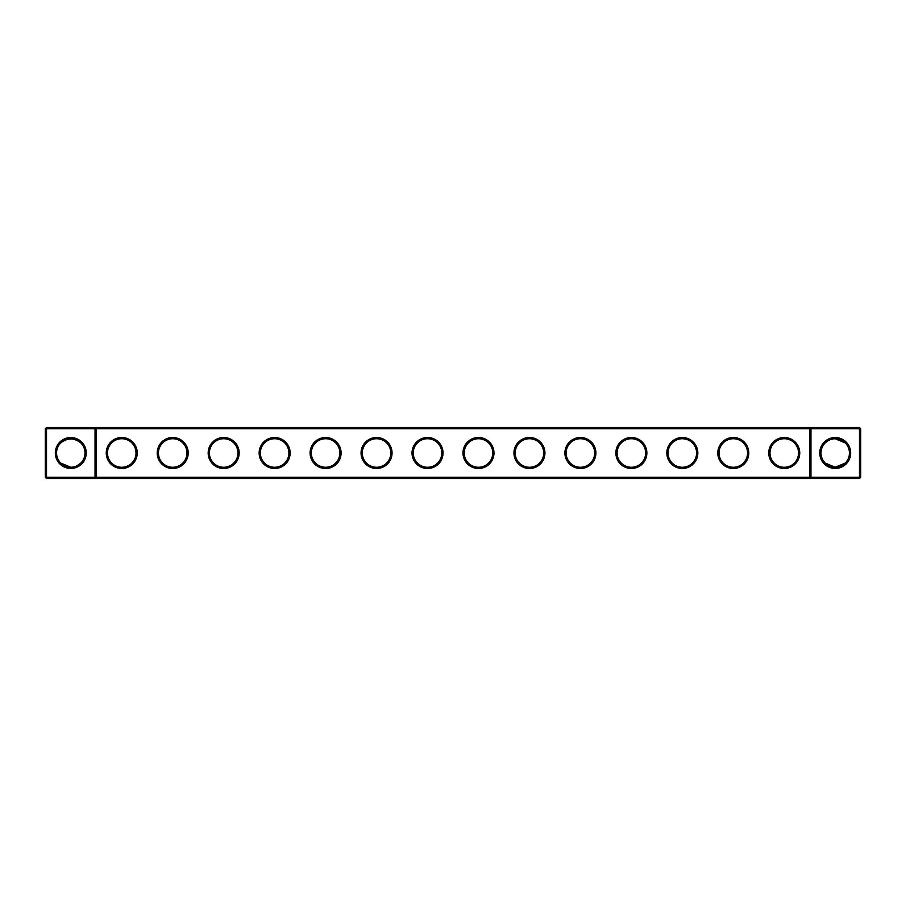 <?xml version="1.0" encoding="UTF-8"?>
<svg xmlns="http://www.w3.org/2000/svg" width="906" height="906" viewBox="0 0 906 906"><rect width="100%" height="100%" fill="white"/><g stroke="black" fill="none" stroke-linecap="round" stroke-linejoin="round"><path stroke-width="1.36" d="M60.725 442.943C67.452 437.689 74.156 437.689 80.838 442.943M95.039 427.519L46.523 427.519L46.523 477.258L95.039 477.258L95.039 428.742L45.3 428.742L45.3 477.258L46.523 477.258L46.523 478.481L95.039 478.481L95.039 477.258L809.738 477.258L809.738 428.742L96.263 428.742L96.263 477.258L95.039 478.481L810.961 478.481L809.738 477.258L810.961 477.258L810.961 428.742L809.738 428.742L810.961 427.519L810.961 428.742L859.477 428.742L859.477 477.258L810.961 477.258L810.961 478.481L859.477 478.481L860.7 477.258L860.7 428.742L859.477 428.742L859.477 427.519L95.039 427.519L95.039 428.742L96.263 428.742L95.039 427.519M70.781 467.224A14.224 14.224 0 0 1 58.46 445.888A14.224 14.224 0 0 1 83.103 445.888A14.224 14.224 0 0 1 70.781 467.224L60.725 463.057M80.838 463.057L76.829 465.877M859.477 427.519L860.7 428.742M46.523 427.519L45.3 428.742M70.781 468.447A15.447 15.447 0 0 1 57.395 445.276A15.447 15.447 0 0 1 84.167 445.276A15.447 15.447 0 0 1 70.781 468.447M121.744 468.493A15.493 15.493 0 0 0 135.164 445.254A15.493 15.493 0 0 0 108.324 445.254A15.493 15.493 0 0 0 121.744 468.493M172.706 468.493A15.493 15.493 0 0 0 186.126 445.254A15.493 15.493 0 0 0 159.286 445.254A15.493 15.493 0 0 0 172.706 468.493M223.669 468.493A15.493 15.493 0 0 0 237.089 445.254A15.493 15.493 0 0 0 210.249 445.254A15.493 15.493 0 0 0 223.669 468.493M274.631 468.493A15.493 15.493 0 0 0 288.051 445.254A15.493 15.493 0 0 0 261.211 445.254A15.493 15.493 0 0 0 274.631 468.493M325.594 468.493A15.493 15.493 0 0 0 339.014 445.254A15.493 15.493 0 0 0 312.174 445.254A15.493 15.493 0 0 0 325.594 468.493M376.556 468.493A15.493 15.493 0 0 0 389.976 445.254A15.493 15.493 0 0 0 363.136 445.254A15.493 15.493 0 0 0 376.556 468.493M427.519 468.493A15.493 15.493 0 0 0 440.939 445.254A15.493 15.493 0 0 0 414.099 445.254A15.493 15.493 0 0 0 427.519 468.493M478.481 468.493A15.493 15.493 0 0 0 491.901 445.254A15.493 15.493 0 0 0 465.061 445.254A15.493 15.493 0 0 0 478.481 468.493M529.444 468.493A15.493 15.493 0 0 0 542.864 445.254A15.493 15.493 0 0 0 516.024 445.254A15.493 15.493 0 0 0 529.444 468.493M580.406 468.493A15.493 15.493 0 0 0 593.826 445.254A15.493 15.493 0 0 0 566.986 445.254A15.493 15.493 0 0 0 580.406 468.493M631.369 468.493A15.493 15.493 0 0 0 644.789 445.254A15.493 15.493 0 0 0 617.949 445.254A15.493 15.493 0 0 0 631.369 468.493M682.331 468.493A15.493 15.493 0 0 0 695.751 445.254A15.493 15.493 0 0 0 668.911 445.254A15.493 15.493 0 0 0 682.331 468.493M733.294 468.493A15.493 15.493 0 0 0 746.714 445.254A15.493 15.493 0 0 0 719.874 445.254A15.493 15.493 0 0 0 733.294 468.493M784.256 468.493A15.493 15.493 0 0 0 797.676 445.254A15.493 15.493 0 0 0 770.836 445.254A15.493 15.493 0 0 0 784.256 468.493M835.219 468.447A15.447 15.447 0 0 0 848.605 445.276A15.447 15.447 0 0 0 821.833 445.276A15.447 15.447 0 0 0 835.219 468.447M844.098 441.879L845.275 442.943L835.219 438.776L843.554 441.471L840.508 439.795M844.075 441.868L835.219 438.776L840.009 439.603L835.219 438.776L843.554 441.471L839.568 439.455M839.081 439.308L834.902 438.776M831.651 439.229L829.692 439.886M829.647 439.908L828.288 440.576M827.223 441.233L825.162 442.943M844.199 441.969L841.991 440.486L844.199 441.969M837.925 439.036L835.434 438.776M843.554 441.471L835.219 438.776L840.009 439.603L835.219 438.776L843.554 441.471L840.032 439.614L843.554 441.471L835.219 438.776L843.554 441.471L840.032 439.614M841.98 440.475L840.859 439.942M121.744 467.27A14.27 14.27 0 0 0 134.099 445.865A14.27 14.27 0 0 0 109.388 445.865A14.27 14.27 0 0 0 121.744 467.27M172.706 467.27A14.27 14.27 0 0 0 185.062 445.865A14.27 14.27 0 0 0 160.351 445.865A14.27 14.27 0 0 0 172.706 467.27M223.669 467.27A14.27 14.27 0 0 0 236.024 445.865A14.27 14.27 0 0 0 211.313 445.865A14.27 14.27 0 0 0 223.669 467.27M274.631 467.27A14.27 14.27 0 0 0 286.987 445.865A14.27 14.27 0 0 0 262.276 445.865A14.27 14.27 0 0 0 274.631 467.27M325.594 467.27A14.27 14.27 0 0 0 337.949 445.865A14.27 14.27 0 0 0 313.238 445.865A14.27 14.27 0 0 0 325.594 467.27M376.556 467.27A14.27 14.27 0 0 0 388.912 445.865A14.27 14.27 0 0 0 364.201 445.865A14.27 14.27 0 0 0 376.556 467.27M427.519 467.27A14.27 14.27 0 0 0 439.874 445.865A14.27 14.27 0 0 0 415.163 445.865A14.27 14.27 0 0 0 427.519 467.27M478.481 467.27A14.27 14.27 0 0 0 490.837 445.865A14.27 14.27 0 0 0 466.126 445.865A14.27 14.27 0 0 0 478.481 467.27M529.444 467.27A14.27 14.27 0 0 0 541.799 445.865A14.27 14.27 0 0 0 517.088 445.865A14.27 14.27 0 0 0 529.444 467.27M580.406 467.27A14.27 14.27 0 0 0 592.762 445.865A14.27 14.27 0 0 0 568.051 445.865A14.27 14.27 0 0 0 580.406 467.27M631.369 467.27A14.27 14.27 0 0 0 643.724 445.865A14.27 14.27 0 0 0 619.013 445.865A14.27 14.27 0 0 0 631.369 467.27M682.331 467.27A14.27 14.27 0 0 0 694.687 445.865A14.27 14.27 0 0 0 669.976 445.865A14.27 14.27 0 0 0 682.331 467.27M733.294 467.27A14.27 14.27 0 0 0 745.649 445.865A14.27 14.27 0 0 0 720.938 445.865A14.27 14.27 0 0 0 733.294 467.27M784.256 467.27A14.27 14.27 0 0 0 796.612 445.865A14.27 14.27 0 0 0 771.901 445.865A14.27 14.27 0 0 0 784.256 467.27M859.477 478.481L859.477 477.258L860.7 477.258M829.171 465.877L825.162 463.057L835.219 467.224A14.224 14.224 0 0 0 847.54 445.888A14.224 14.224 0 0 0 822.897 445.888A14.224 14.224 0 0 0 835.219 467.224L845.275 463.057M45.3 477.258L46.523 478.481M826.204 464.008L828.22 465.39M831.13 466.624L833.01 467.054M834.403 467.202L835.219 467.224M74.87 466.624L72.99 467.054L74.87 466.624"/></g></svg>
